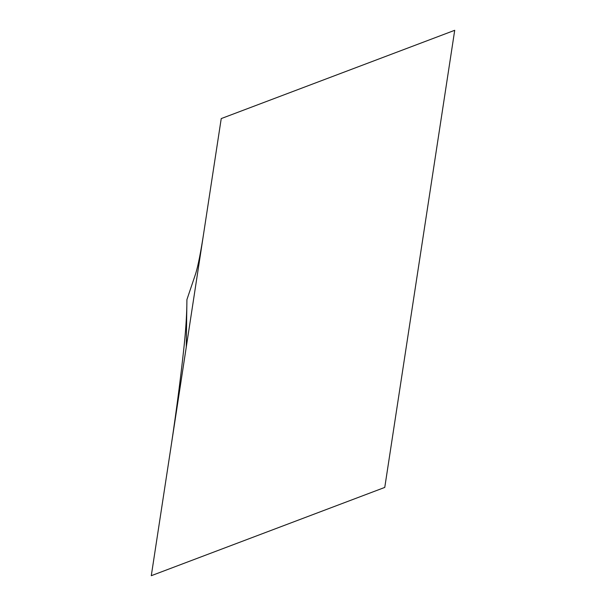 <?xml version="1.0" encoding="UTF-8"?>
<svg xmlns="http://www.w3.org/2000/svg" width="606" height="606" viewBox="0 0 606 606"><rect width="100%" height="100%" fill="white"/><g stroke="black" fill="none" stroke-linecap="round" stroke-linejoin="round"><path stroke-width="0.91" d="M419.738 258.86L384.765 487.421L151.288 575.7L221.235 118.579L454.712 30.3L419.738 258.86M168.309 464.491C174.869 422.533 180.103 383.295 184.027 346.768C185.656 331.088 186.595 317.37 186.837 305.621L186.921 299.606L195.518 274.132C198.086 266.042 200.987 251.263 204.222 229.788M186.837 305.621L186.262 347.14"/></g></svg>
